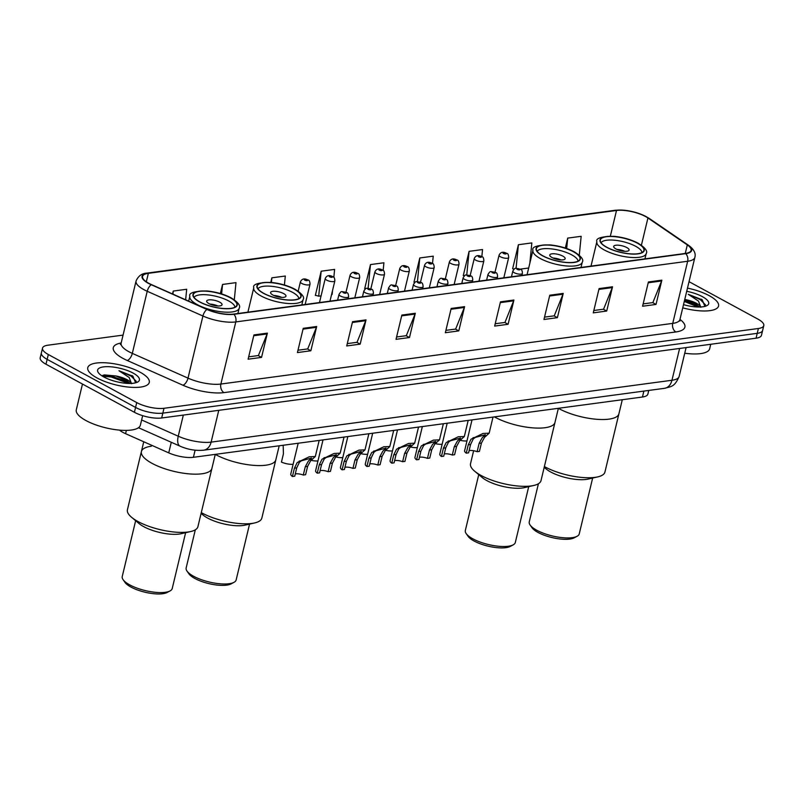 <?xml version="1.0" encoding="UTF-8"?>
<svg xmlns="http://www.w3.org/2000/svg" width="804" height="804" viewBox="0 0 804 804"><rect width="100%" height="100%" fill="white"/><g stroke="black" fill="none" stroke-linecap="round" stroke-linejoin="round"><path stroke-width="1.21" d="M648.748 390.432L647.863 394.121A19.768 6.372 -166.5 0 1 642.456 397.015L193.402 457.305A19.768 6.372 -166.5 0 1 168.739 452.873L125.575 433.688A19.768 6.372 -166.5 0 1 122.972 432.411A19.768 6.372 -166.5 0 1 119.484 430.11M123.072 335.107L47.938 345.197A19.768 6.372 13.5 0 0 42.532 348.092L40.2 357.79A19.768 6.372 13.5 0 0 45.979 364.212L134.409 412.291A19.768 6.372 13.5 0 0 161.674 417.99L756.061 338.193A19.768 6.372 13.5 0 0 761.468 335.298L762.634 330.444A19.768 6.372 13.5 0 1 757.227 333.338A19.768 6.372 13.5 0 0 762.634 330.444L763.8 325.59A19.768 6.372 13.5 0 0 758.021 319.178L689.028 281.671M42.532 348.092A19.768 6.372 13.5 0 0 48.31 354.514L136.73 402.583L135.575 407.437A19.768 6.372 13.5 0 0 162.83 413.135L757.227 333.338L162.83 413.135A19.768 6.372 13.5 0 1 135.575 407.437L47.145 359.358L135.575 407.437L134.409 412.291M41.366 352.946A19.768 6.372 13.5 0 0 47.145 359.358A19.768 6.372 13.5 0 1 41.366 352.946M97.003 377.94A31.627 10.191 13.5 0 0 129.414 387.166A31.627 10.191 13.5 0 0 149.273 382.443A31.627 10.191 13.5 0 0 140.037 372.172A31.627 10.191 13.5 0 0 107.625 362.946A31.627 10.191 13.5 0 0 87.767 367.669A31.627 10.191 13.5 0 0 97.003 377.94A31.627 10.191 13.5 0 0 129.414 387.166A31.627 10.191 13.5 0 0 149.273 382.443A31.627 10.191 13.5 0 0 140.037 372.172A31.627 10.191 13.5 0 0 107.625 362.946A31.627 10.191 13.5 0 0 87.767 367.669A31.627 10.191 13.5 0 0 97.003 377.94M682.747 307.852A31.627 10.191 13.5 0 0 718.565 306.012A31.627 10.191 13.5 0 0 709.329 295.741A31.627 10.191 13.5 0 0 687.48 288.103A31.627 10.191 13.5 0 1 709.329 295.741A31.627 10.191 13.5 0 1 718.565 306.012A31.627 10.191 13.5 0 1 682.747 307.852M148.74 283.269A21.085 6.794 -166.5 0 1 142.579 276.415A21.085 6.794 -166.5 0 1 148.348 273.33L616.507 210.477A21.085 6.794 -166.5 0 1 647.934 217.984L687.309 244.918A21.085 6.794 -166.5 0 1 691.128 250.345A21.085 6.794 -166.5 0 1 685.36 253.441L233.512 314.103A21.085 6.794 -166.5 0 1 207.201 309.379L151.514 284.626A21.085 6.794 -166.5 0 1 148.74 283.269M148.378 283.32A21.618 6.965 13.5 0 0 151.232 284.716L206.919 309.46A21.618 6.965 13.5 0 0 233.884 314.304L685.732 253.642A21.618 6.965 13.5 0 0 687.721 244.908L648.356 217.974A21.618 6.965 13.5 0 0 616.145 210.276L147.976 273.129A21.618 6.965 13.5 0 0 148.378 283.32M529.846 263.199L531.846 242.919L518.399 244.728L512.63 268.747L513.183 268.908M481.837 256.707L482.541 249.541L469.094 251.35L463.265 275.611L463.868 275.531M432.502 263.581L433.235 256.164L419.788 257.963L413.959 282.234L414.562 282.154M333.821 277.44L334.615 269.4L321.168 271.209L315.339 295.47L315.942 295.39M383.156 270.486L383.92 262.777L370.473 264.586L364.704 288.606L365.257 288.767M136.73 402.583A19.768 6.372 13.5 0 0 163.996 408.291L758.393 328.494A19.768 6.372 13.5 0 0 763.8 325.59M563.232 293.41L557.403 317.67L543.956 319.479L549.785 295.209L563.232 293.41A5.276 3.839 -97.6 0 1 562.971 294.224L549.594 296.013M612.537 286.787L606.718 311.047L593.272 312.856L599.091 288.596L612.537 286.787A5.276 3.839 -97.6 0 1 612.286 287.601L598.9 289.4M661.853 280.164L656.024 304.435L642.577 306.234L648.406 281.973L661.853 280.164A5.276 3.839 -97.6 0 1 661.591 280.978L648.205 282.777M415.306 313.269L409.477 337.529L396.03 339.338L401.859 315.067L415.306 313.269A5.276 3.839 -97.6 0 1 415.045 314.083L401.668 315.871M366.001 319.881L360.172 344.152L346.725 345.951L352.554 321.69L366.001 319.881A5.276 3.839 -97.6 0 1 365.74 320.695L352.353 322.494M316.686 326.504L310.867 350.765L297.42 352.574L303.239 328.313L316.686 326.504A5.276 3.839 -97.6 0 1 316.434 327.318L303.048 329.117M267.38 333.127L261.551 357.388L248.104 359.197L253.933 334.926L267.38 333.127A5.276 3.839 -97.6 0 1 267.119 333.941L253.742 335.73M513.927 300.023L508.098 324.293L494.651 326.092L500.48 301.832L513.927 300.023A5.276 3.839 -97.6 0 1 513.666 300.837L500.279 302.636M464.611 306.646L458.793 330.906L445.346 332.715L451.165 308.455L464.611 306.646A5.276 3.839 -97.6 0 1 464.36 307.46L450.974 309.259M579.282 255.23L581.161 236.306L567.714 238.105L565.323 248.054M284.415 284.998L285.309 276.023L271.863 277.822L270.767 282.375M234.296 299.791L235.994 282.636L222.547 284.445L220.366 293.54M185.644 299.791L186.689 289.259L173.242 291.068L172.538 293.973M458.793 330.906L455.436 329.087M445.908 330.364L455.647 329.057L464.36 307.46M508.098 324.293L504.751 322.464M495.214 323.751L504.952 322.444L513.666 300.837M261.551 357.388L258.205 355.569M248.667 356.845L258.406 355.539L267.119 333.941M310.867 350.765L307.51 348.946M297.982 350.222L307.721 348.916L316.434 327.318M360.172 344.152L356.825 342.323M347.288 343.609L357.026 342.303L365.74 320.695M409.477 337.529L406.131 335.71M396.593 336.987L406.332 335.68L415.045 314.083M656.024 304.435L652.677 302.606M643.14 303.892L652.878 302.585L661.591 280.978M606.718 311.047L603.362 309.228M593.834 310.505L603.573 309.198L612.286 287.601M557.403 317.67L554.056 315.851M544.519 317.128L554.257 315.821L562.971 294.224M370.473 264.586L368.121 288.334M381.578 286.425L381.257 287.802M365.539 288.857L364.704 288.606M321.168 271.209L318.696 296.204L315.399 295.229M332.514 290.586L332.142 294.395L331.59 294.465M321.077 295.882L318.696 296.204M271.863 277.822L271.4 282.435M222.547 284.445L221.613 293.922M173.242 291.068L172.94 294.143M419.788 257.963L417.437 281.651M415.035 282.284L414.02 281.993M469.094 251.35L466.752 274.998M464.541 275.732L463.325 275.37M518.399 244.728L516.067 268.365M528.69 268.003L520.198 269.149M514.057 269.169L512.63 268.747M567.714 238.105L566.679 248.516M82.47 384.061L76.29 409.829A32.954 10.623 13.5 0 0 85.907 420.522A32.954 10.623 13.5 0 0 119.675 430.13A32.954 10.623 13.5 0 0 140.368 425.205L142.66 415.658M131.414 383.407A14.894 4.804 13.5 0 0 127.193 379.759A14.894 4.804 13.5 0 0 115.836 375.95L126.942 380.825L129.946 383.448M135.615 382.815L132.931 376.252L118.962 370.734L129.203 377.508L131.514 383.719M103.907 377.016A21.487 6.924 13.5 0 0 137.615 382.061A21.487 6.924 13.5 0 0 133.132 373.096A21.487 6.924 13.5 0 0 107.847 366.664A21.487 6.924 13.5 0 0 98.319 372.634A21.487 6.924 13.5 0 0 103.907 377.016M115.836 375.95L104.208 374.895L101.977 375.88M118.962 370.734L131.062 376.071L136.268 381.337M102.59 376.262L111.153 376.986L128.67 383.438M132.037 375.609L133.012 376.312M102.842 375.297L111.384 376.031L129.293 382.724M143.745 441.768L141.403 451.546A36.24 11.678 13.5 0 0 151.986 463.315A36.24 11.678 13.5 0 0 189.121 473.878A36.24 11.678 13.5 0 0 211.884 468.471A36.24 11.678 -166.5 0 1 201.975 473.777A36.24 11.678 -166.5 0 1 162.086 467.807A36.24 11.678 -166.5 0 1 141.403 451.546A36.24 11.678 -166.5 0 1 151.313 446.23M199.854 301.912A22.401 7.216 13.5 0 0 222.808 308.445A22.401 7.216 13.5 0 0 236.878 305.098A22.401 7.216 13.5 0 0 230.336 297.822A22.401 7.216 13.5 0 0 207.372 291.289A22.401 7.216 13.5 0 0 193.302 294.636A22.401 7.216 13.5 0 0 199.854 301.912M194.086 297.41A21.085 6.794 -166.5 0 1 207.965 294.907A21.085 6.794 -166.5 0 1 228.708 300.967A21.085 6.794 -166.5 0 1 234.929 307.208M208.98 303.621A7.909 2.553 13.5 0 0 217.09 305.922A7.909 2.553 13.5 0 0 222.055 304.746A7.909 2.553 13.5 0 0 219.743 302.173A7.909 2.553 13.5 0 0 211.643 299.872A7.909 2.553 13.5 0 0 206.678 301.048A7.909 2.553 13.5 0 0 208.98 303.621M217.824 305.972A7.909 2.553 13.5 0 0 209.884 304.063M141.403 451.546L127.424 509.776A36.24 11.678 13.5 0 0 131.625 517.334A36.24 11.678 13.5 0 0 187.995 532.007A36.24 11.678 13.5 0 0 190.739 531.524A36.24 11.678 13.5 0 0 197.905 526.7L215.271 454.371A36.24 11.678 13.5 0 0 215.914 454.732A36.24 11.678 13.5 0 0 253.049 465.295A36.24 11.678 13.5 0 0 275.812 459.888A36.24 11.678 -166.5 0 1 265.903 465.194A36.24 11.678 -166.5 0 1 215.271 454.381M131.625 517.334L139.192 523.655A25.698 8.281 13.5 0 0 179.171 534.067A25.698 8.281 13.5 0 0 181.111 533.725L190.739 531.524M135.645 520.69L122.238 576.538A25.698 8.281 13.5 0 0 123.072 579.634A25.698 8.281 13.5 0 0 141.001 589.432A25.698 8.281 13.5 0 0 165.192 592.307A25.698 8.281 13.5 0 0 170.066 590.92A25.698 8.281 13.5 0 0 172.217 588.538L185.623 532.69M123.072 579.634L124.962 582.357A23.065 7.437 13.5 0 0 141.062 591.151A23.065 7.437 13.5 0 0 162.77 593.724A23.065 7.437 13.5 0 0 167.142 592.488L170.066 590.92M700.696 306.987A14.894 4.804 13.5 0 0 696.485 303.329A14.894 4.804 13.5 0 0 685.129 299.53L696.234 304.394L699.239 307.027M704.897 306.394L702.224 299.822L688.254 294.304L698.485 301.088L700.807 307.289M683.511 304.656A21.487 6.924 13.5 0 0 706.907 305.641A21.487 6.924 13.5 0 0 702.425 296.666A21.487 6.924 13.5 0 0 686.716 291.299M684.737 353.227A32.954 10.623 13.5 0 0 709.651 348.785L710.736 344.283M688.254 294.304L700.354 299.651L705.55 304.917M684.284 301.41L697.962 307.007M701.329 299.178L702.304 299.882M684.516 300.455L698.586 306.294M263.772 293.329A22.401 7.216 13.5 0 0 286.726 299.862A22.401 7.216 13.5 0 0 300.796 296.515A22.401 7.216 13.5 0 0 294.254 289.239A22.401 7.216 13.5 0 0 271.3 282.707A22.401 7.216 13.5 0 0 257.23 286.053A22.401 7.216 13.5 0 0 263.772 293.329M258.004 288.827A21.085 6.794 -166.5 0 1 271.893 286.324A21.085 6.794 -166.5 0 1 292.626 292.385A21.085 6.794 -166.5 0 1 298.847 298.626M272.908 295.038A7.909 2.553 13.5 0 0 281.008 297.339A7.909 2.553 13.5 0 0 285.973 296.163A7.909 2.553 13.5 0 0 283.661 293.591A7.909 2.553 13.5 0 0 275.561 291.289A7.909 2.553 13.5 0 0 270.596 292.465A7.909 2.553 13.5 0 0 272.908 295.038M281.742 297.39A7.909 2.553 13.5 0 0 273.812 295.49M201.291 512.61A36.24 11.678 13.5 0 0 251.913 523.424A36.24 11.678 13.5 0 0 254.657 522.942A36.24 11.678 13.5 0 0 261.833 518.118L279.199 445.788M201.1 513.394L203.121 515.083A25.698 8.281 13.5 0 0 243.089 525.484A25.698 8.281 13.5 0 0 245.039 525.143L254.657 522.942M195.322 529.806L186.156 567.956A25.698 8.281 13.5 0 0 186.99 571.061A25.698 8.281 13.5 0 0 204.93 580.85A25.698 8.281 13.5 0 0 229.11 583.724A25.698 8.281 13.5 0 0 233.994 582.337A25.698 8.281 13.5 0 0 236.145 579.955L249.552 524.107M186.99 571.061L188.89 573.785A23.065 7.437 13.5 0 0 204.98 582.568A23.065 7.437 13.5 0 0 226.688 585.141A23.065 7.437 13.5 0 0 231.06 583.905L233.994 582.337M494.43 416.894A36.24 11.678 13.5 0 0 495.093 417.256A36.24 11.678 13.5 0 0 532.228 427.818A36.24 11.678 13.5 0 0 554.991 422.401A36.24 11.678 -166.5 0 1 545.072 427.718A36.24 11.678 -166.5 0 1 494.43 416.894M542.951 255.853A22.401 7.216 13.5 0 0 565.905 262.375A22.401 7.216 13.5 0 0 579.975 259.029A22.401 7.216 13.5 0 0 573.433 251.752A22.401 7.216 13.5 0 0 550.479 245.23A22.401 7.216 13.5 0 0 536.409 248.577A22.401 7.216 13.5 0 0 542.951 255.853M537.183 251.34A21.085 6.794 -166.5 0 1 551.062 248.848A21.085 6.794 -166.5 0 1 571.805 254.908A21.085 6.794 -166.5 0 1 578.026 261.149M552.087 257.561A7.909 2.553 13.5 0 0 560.187 259.863A7.909 2.553 13.5 0 0 565.152 258.677A7.909 2.553 13.5 0 0 562.84 256.114A7.909 2.553 13.5 0 0 554.74 253.813A7.909 2.553 13.5 0 0 549.775 254.989A7.909 2.553 13.5 0 0 552.087 257.561M560.921 259.913A7.909 2.553 13.5 0 0 552.991 258.004M473.636 450.722L470.521 463.717A36.24 11.678 13.5 0 0 474.722 471.265A36.24 11.678 13.5 0 0 531.092 485.948A36.24 11.678 13.5 0 0 533.836 485.455A36.24 11.678 13.5 0 0 541.002 480.641L558.368 408.301M474.722 471.265L482.299 477.596A25.698 8.281 13.5 0 0 522.268 488.008A25.698 8.281 13.5 0 0 524.208 487.666L533.836 485.455M478.742 474.631L465.335 530.479A25.698 8.281 13.5 0 0 466.169 533.575A25.698 8.281 13.5 0 0 484.108 543.373A25.698 8.281 13.5 0 0 508.289 546.238A25.698 8.281 13.5 0 0 513.163 544.861A25.698 8.281 13.5 0 0 515.314 542.479L528.72 486.631M466.169 533.575L468.069 536.298A23.065 7.437 13.5 0 0 484.159 545.092A23.065 7.437 13.5 0 0 505.867 547.665A23.065 7.437 13.5 0 0 510.238 546.429L513.163 544.861M558.368 408.321A36.24 11.678 13.5 0 0 559.011 408.673A36.24 11.678 13.5 0 0 596.146 419.236A36.24 11.678 13.5 0 0 618.909 413.819A36.24 11.678 -166.5 0 1 609 419.135A36.24 11.678 -166.5 0 1 558.368 408.321M606.869 247.27A22.401 7.216 13.5 0 0 629.823 253.803A22.401 7.216 13.5 0 0 643.904 250.456A22.401 7.216 13.5 0 0 637.351 243.18A22.401 7.216 13.5 0 0 614.397 236.647A22.401 7.216 13.5 0 0 600.327 239.994A22.401 7.216 13.5 0 0 606.869 247.27M601.101 242.758A21.085 6.794 -166.5 0 1 614.99 240.265A21.085 6.794 -166.5 0 1 635.733 246.325A21.085 6.794 -166.5 0 1 641.954 252.567M616.005 248.979A7.909 2.553 13.5 0 0 624.105 251.28A7.909 2.553 13.5 0 0 629.07 250.104A7.909 2.553 13.5 0 0 626.768 247.531A7.909 2.553 13.5 0 0 618.658 245.23A7.909 2.553 13.5 0 0 613.693 246.406A7.909 2.553 13.5 0 0 616.005 248.979M624.839 251.33A7.909 2.553 13.5 0 0 616.909 249.421M544.388 466.551A36.24 11.678 13.5 0 0 595.02 477.365A36.24 11.678 13.5 0 0 597.754 476.883A36.24 11.678 13.5 0 0 604.93 472.059L622.296 399.719M544.197 467.335L546.217 469.013A25.698 8.281 13.5 0 0 586.186 479.425A25.698 8.281 13.5 0 0 588.136 479.083L597.754 476.883M538.419 483.747L529.253 521.896A25.698 8.281 13.5 0 0 530.087 524.992A25.698 8.281 13.5 0 0 548.026 534.791A25.698 8.281 13.5 0 0 572.207 537.665A25.698 8.281 13.5 0 0 577.091 536.278A25.698 8.281 13.5 0 0 579.242 533.896L592.649 478.048M530.087 524.992L531.987 527.715A23.065 7.437 13.5 0 0 548.087 536.509A23.065 7.437 13.5 0 0 569.785 539.082A23.065 7.437 13.5 0 0 574.167 537.846L577.091 536.278M283.159 445.255L283.44 453.788L281.44 462.109A9.889 3.186 -166.5 0 0 293.128 464.28M317.962 460.943A9.889 3.186 -166.5 0 1 311.088 460.31M342.795 457.607A9.889 3.186 -166.5 0 1 335.921 456.984M367.629 454.27A9.889 3.186 -166.5 0 1 360.755 453.647M392.463 450.943A9.889 3.186 -166.5 0 1 385.588 450.31M417.296 447.607A9.889 3.186 -166.5 0 1 410.422 446.984M442.13 444.27A9.889 3.186 -166.5 0 1 435.255 443.647M466.963 440.934A9.889 3.186 -166.5 0 1 460.089 440.311M295.269 473.948A6.593 2.121 -166.5 0 1 303.289 475.033L305.289 466.712L308.404 461.044L311.56 458.069L301.47 460.752L299.44 462.25L296.736 467.858L294.736 476.179L292.425 476.491A9.889 3.186 -166.5 0 1 290.777 474.048L298.183 443.235M292.425 476.491L294.425 468.169L297.199 462.551L309.249 456.793L315.319 456.511L310.645 460.742L307.6 466.4L305.6 474.722L303.289 475.033M320.103 470.611A6.593 2.121 -166.5 0 1 328.122 471.697L330.122 463.375L333.238 457.717L336.394 454.742L326.303 457.416L324.273 458.913L321.57 464.531L319.57 472.852L317.258 473.154A9.889 3.186 -166.5 0 1 315.61 470.722L323.017 439.899M317.258 473.154L319.258 464.843L322.032 459.215L334.082 453.456L340.162 453.175L335.479 457.416L332.434 463.074L330.434 471.385L328.122 471.697M344.936 467.285A6.593 2.121 -166.5 0 1 352.956 468.37L354.956 460.049L358.071 454.381L361.227 451.406L351.137 454.089L349.107 455.587L346.403 461.194L344.403 469.516L342.092 469.827A9.889 3.186 -166.5 0 1 340.444 467.385L347.851 436.572M342.092 469.827L344.092 461.506L346.866 455.878L358.916 450.119L364.996 449.848L360.313 454.079L357.267 459.737L355.267 468.059L352.956 468.37M369.77 463.948A6.593 2.121 -166.5 0 1 377.79 465.034L379.789 456.712L382.905 451.044L386.061 448.069L375.97 450.753L373.94 452.25L371.237 457.858L369.237 466.179L366.925 466.491A9.889 3.186 -166.5 0 1 365.277 464.049L372.684 433.235M366.925 466.491L368.925 458.169L371.699 452.551L383.749 446.793L389.829 446.511L385.146 450.742L382.101 456.401L380.101 464.722L377.79 465.034M394.603 460.612A6.593 2.121 -166.5 0 1 402.623 461.697L404.623 453.376L407.739 447.707L410.894 444.733L400.804 447.416L398.774 448.913L396.07 454.521L394.071 462.843L391.759 463.154A9.889 3.186 -166.5 0 1 390.111 460.712L397.518 429.899M391.759 463.154L393.759 454.833L396.533 449.215L408.583 443.456L414.663 443.175L409.98 447.406L406.935 453.064L404.935 461.385L402.623 461.697M419.437 457.275A6.593 2.121 -166.5 0 1 427.457 458.36L429.457 450.049L432.572 444.381L435.728 441.406L425.638 444.079L423.607 445.577L420.904 451.195L418.904 459.516L416.593 459.818A9.889 3.186 -166.5 0 1 414.944 457.386L422.351 426.562M416.593 459.818L418.593 451.506L421.366 445.878L433.416 440.12L439.497 439.838L434.813 444.079L431.768 449.737L429.768 458.049L427.457 458.36M444.27 453.948A6.593 2.121 -166.5 0 1 452.29 455.034L454.29 446.712L457.406 441.044L460.561 438.069L450.471 440.753L448.441 442.25L445.738 447.858L443.738 456.18L441.426 456.491A9.889 3.186 -166.5 0 1 439.788 454.049L447.185 423.236M441.426 456.491L443.426 448.17L446.2 442.552L458.25 436.783L464.33 436.512L459.647 440.743L456.602 446.401L454.602 454.722L452.29 455.034M469.104 450.612A6.593 2.121 -166.5 0 1 477.124 451.697L479.124 443.376L482.239 437.708L485.395 434.733L475.305 437.416L473.275 438.914L470.571 444.522L468.571 452.843L466.26 453.154A9.889 3.186 -166.5 0 1 464.622 450.712L472.018 419.899M466.26 453.154L468.26 444.833L471.033 439.215L483.083 433.456L489.164 433.175L484.48 437.406L481.435 443.064L479.435 451.386L477.124 451.697M126.369 430.381L125.575 433.688M171.282 442.28L168.739 452.873M195.111 450.19L193.402 457.305M643.873 391.086L642.456 397.015M161.674 417.99L163.996 408.291M45.979 364.212L48.31 354.514M756.061 338.193L758.393 328.494M141.625 419.949L178.247 436.22L183.322 415.085M203.673 450.19A13.176 9.588 -97.6 0 0 211.13 442.13L671.963 380.262A26.361 8.492 13.5 0 0 679.169 376.403C674.606 386.985 671.39 386.463 664.506 388.322L203.673 450.19C195.824 450.923 187.975 449.597 180.126 446.21A13.176 6.201 -66 0 1 178.247 436.22A26.361 8.492 13.5 0 0 211.13 442.13L218.768 410.331M664.506 388.322A13.176 9.588 -97.6 0 0 671.963 380.262L679.601 348.464M148.348 273.33L146.318 281.792M685.732 253.642A6.593 4.794 82.4 0 1 687.651 261.26L235.793 321.922A26.361 8.492 -166.5 0 1 202.92 316.022L147.232 291.279A26.361 8.492 -166.5 0 1 143.755 289.571A26.361 8.492 -166.5 0 1 136.057 281.008L121.143 343.127A26.361 8.492 13.5 0 0 128.841 351.69A26.361 8.492 13.5 0 0 132.318 353.388L188.005 378.131A26.361 8.492 13.5 0 0 220.889 384.041L672.737 323.379A26.361 8.492 13.5 0 0 679.943 319.52L679.993 321.037L679.541 320.434M151.232 284.716A6.593 3.095 -66 0 0 147.232 291.279L132.318 353.388A6.593 3.095 114 0 1 127.243 360.483A32.954 10.623 -166.5 0 1 121.173 342.996M679.973 319.389A32.954 10.623 -166.5 0 1 675.883 331.951L224.035 392.613A6.593 4.794 -97.6 0 1 220.889 384.041L235.793 321.922A6.593 4.794 -97.6 0 0 233.884 314.304M687.721 244.908A6.593 4.764 -55.6 0 1 688.586 245.341C693.942 249.31 696.033 253.33 694.857 257.401A26.361 8.492 -166.5 0 1 687.651 261.26L672.737 323.379A6.593 4.794 -97.6 0 0 675.883 331.951M224.035 392.613A32.954 10.623 -166.5 0 1 182.93 385.227A6.593 3.095 114 0 0 188.005 378.131L202.92 316.022A6.593 3.095 -66 0 1 206.919 309.46M648.356 217.974A6.593 4.764 -55.6 0 1 649.21 218.407C638.677 212.176 627.321 209.472 615.16 210.276L146.991 273.119A6.593 4.794 82.4 0 1 147.976 273.129M616.145 210.276A6.593 4.794 -97.6 0 0 615.16 210.276M182.93 385.227L127.243 360.483M687.309 244.918L685.259 253.451M647.934 217.984L641.401 245.2M616.507 210.477L610.357 236.135M230.557 297.792A22.733 7.326 13.5 0 0 199.201 291.229A22.733 7.326 13.5 0 0 199.623 301.942A22.733 7.326 13.5 0 0 230.979 308.505A22.733 7.326 13.5 0 0 230.557 297.792M197.251 304.605A25.366 8.181 -166.5 0 1 189.834 296.364C188.488 292.917 194.176 291.118 206.909 290.958C215.974 291.872 224.075 294.184 231.23 297.902C238.205 302.374 240.858 305.811 239.18 308.213A25.366 8.181 -166.5 0 1 223.241 312.002A25.366 8.181 -166.5 0 1 197.251 304.605M294.475 289.209A22.733 7.326 13.5 0 0 263.119 282.646A22.733 7.326 13.5 0 0 263.551 293.359A22.733 7.326 13.5 0 0 294.907 299.922A22.733 7.326 13.5 0 0 294.475 289.209M261.169 296.023A25.366 8.181 -166.5 0 1 253.762 287.782C252.406 284.335 258.104 282.536 270.837 282.385C279.892 283.289 288.003 285.611 295.158 289.319C302.123 293.792 304.776 297.229 303.098 299.631A25.366 8.181 -166.5 0 1 287.169 303.42A25.366 8.181 -166.5 0 1 261.169 296.023M573.654 251.722A22.733 7.326 13.5 0 0 542.298 245.16A22.733 7.326 13.5 0 0 542.73 255.883A22.733 7.326 13.5 0 0 574.076 262.436A22.733 7.326 13.5 0 0 573.654 251.722M540.348 258.546A25.366 8.181 -166.5 0 1 532.941 250.305C531.585 246.858 537.273 245.059 550.016 244.898C559.071 245.813 567.182 248.124 574.327 251.833C581.302 256.315 583.955 259.752 582.277 262.154A25.366 8.181 -166.5 0 1 566.348 265.943A25.366 8.181 -166.5 0 1 540.348 258.546M637.582 243.15A22.733 7.326 13.5 0 0 606.226 236.587A22.733 7.326 13.5 0 0 606.648 247.3A22.733 7.326 13.5 0 0 638.004 253.863A22.733 7.326 13.5 0 0 637.582 243.15M604.276 249.964A25.366 8.181 -166.5 0 1 596.859 241.723C595.503 238.275 601.201 236.476 613.934 236.316C622.989 237.23 631.1 239.542 638.255 243.26C645.23 247.732 647.873 251.17 646.205 253.572A25.366 8.181 -166.5 0 1 630.266 257.36A25.366 8.181 -166.5 0 1 604.276 249.964M305.148 304.485L310.022 284.194A4.945 1.588 -166.5 0 1 306.917 284.928A4.945 1.588 -166.5 0 1 301.852 283.49A4.945 1.588 -166.5 0 1 300.405 281.882L298.173 291.179M304.816 280.154A1.648 0.533 13.5 0 0 307.098 280.636A1.648 0.533 13.5 0 0 307.058 279.852A1.648 0.533 13.5 0 0 304.786 279.38A1.648 0.533 13.5 0 0 304.816 280.154M329.982 301.148L334.856 280.857A4.945 1.588 -166.5 0 1 331.75 281.601A4.945 1.588 -166.5 0 1 326.685 280.154A4.945 1.588 -166.5 0 1 325.238 278.546L319.479 302.555M329.65 276.817A1.648 0.533 13.5 0 0 331.931 277.3A1.648 0.533 13.5 0 0 331.901 276.526A1.648 0.533 13.5 0 0 329.62 276.043A1.648 0.533 13.5 0 0 329.65 276.817M354.815 297.812L359.689 277.521A4.945 1.588 -166.5 0 1 356.584 278.264A4.945 1.588 -166.5 0 1 351.519 276.817A4.945 1.588 -166.5 0 1 350.072 275.219L345.971 292.304M354.494 273.491A1.648 0.533 13.5 0 0 356.765 273.963A1.648 0.533 13.5 0 0 356.735 273.189A1.648 0.533 13.5 0 0 354.453 272.707A1.648 0.533 13.5 0 0 354.494 273.491M379.649 294.475L384.523 274.194A4.945 1.588 -166.5 0 1 381.418 274.928A4.945 1.588 -166.5 0 1 376.352 273.491A4.945 1.588 -166.5 0 1 374.905 271.883L370.805 288.968M379.327 270.154A1.648 0.533 13.5 0 0 381.598 270.626A1.648 0.533 13.5 0 0 381.568 269.853A1.648 0.533 13.5 0 0 379.287 269.38A1.648 0.533 13.5 0 0 379.327 270.154M404.482 291.148L409.357 270.858A4.945 1.588 -166.5 0 1 406.251 271.591A4.945 1.588 -166.5 0 1 401.186 270.154A4.945 1.588 -166.5 0 1 399.739 268.546L395.638 285.631M404.161 266.817A1.648 0.533 13.5 0 0 406.432 267.3A1.648 0.533 13.5 0 0 406.402 266.516A1.648 0.533 13.5 0 0 404.121 266.044A1.648 0.533 13.5 0 0 404.161 266.817M429.316 287.812L434.19 267.521A4.945 1.588 -166.5 0 1 431.085 268.265A4.945 1.588 -166.5 0 1 426.019 266.817A4.945 1.588 -166.5 0 1 424.572 265.219L420.472 282.294M428.994 263.491A1.648 0.533 13.5 0 0 431.266 263.963A1.648 0.533 13.5 0 0 431.235 263.189A1.648 0.533 13.5 0 0 428.954 262.707A1.648 0.533 13.5 0 0 428.994 263.491M454.149 284.475L459.024 264.184A4.945 1.588 -166.5 0 1 455.918 264.928A4.945 1.588 -166.5 0 1 450.853 263.491A4.945 1.588 -166.5 0 1 449.406 261.883L445.305 278.968M453.828 260.154A1.648 0.533 13.5 0 0 456.099 260.627A1.648 0.533 13.5 0 0 456.069 259.853A1.648 0.533 13.5 0 0 453.788 259.38A1.648 0.533 13.5 0 0 453.828 260.154M478.983 281.149L483.857 260.858A4.945 1.588 -166.5 0 1 480.752 261.591A4.945 1.588 -166.5 0 1 475.687 260.154A4.945 1.588 -166.5 0 1 474.239 258.546L470.139 275.631M478.661 256.818A1.648 0.533 13.5 0 0 480.933 257.29A1.648 0.533 13.5 0 0 480.903 256.516A1.648 0.533 13.5 0 0 478.621 256.044A1.648 0.533 13.5 0 0 478.661 256.818M503.817 277.812L508.691 257.521A4.945 1.588 -166.5 0 1 505.585 258.255A4.945 1.588 -166.5 0 1 500.52 256.818A4.945 1.588 -166.5 0 1 499.073 255.21L494.973 272.295M503.495 253.481A1.648 0.533 13.5 0 0 505.766 253.963A1.648 0.533 13.5 0 0 505.736 253.18A1.648 0.533 13.5 0 0 503.455 252.707A1.648 0.533 13.5 0 0 503.495 253.481M340.434 296.043A4.945 1.588 -166.5 0 1 338.986 294.435C341.69 290.395 340.826 291.581 346.484 292.545C347.78 292.576 348.484 293.973 348.594 296.746A4.945 1.588 -166.5 0 1 345.489 297.48A4.945 1.588 -166.5 0 1 340.434 296.043M345.64 292.405A1.648 0.533 13.5 0 0 343.368 291.932A1.648 0.533 13.5 0 0 343.398 292.706A1.648 0.533 13.5 0 0 345.67 293.189A1.648 0.533 13.5 0 0 345.64 292.405M299.168 461.064L301.47 460.752M310.063 459.597L312.364 459.285M305.289 466.712L307.6 466.4M294.425 468.169L296.736 467.858M365.267 292.706A4.945 1.588 -166.5 0 1 363.82 291.108C366.523 287.058 365.659 288.244 371.317 289.209C372.614 289.239 373.317 290.636 373.428 293.41A4.945 1.588 -166.5 0 1 370.322 294.153A4.945 1.588 -166.5 0 1 365.267 292.706M370.473 289.078A1.648 0.533 13.5 0 0 368.202 288.596A1.648 0.533 13.5 0 0 368.232 289.38A1.648 0.533 13.5 0 0 370.503 289.852A1.648 0.533 13.5 0 0 370.473 289.078M324.002 457.727L326.303 457.416M334.896 456.27L337.198 455.958M330.122 463.375L332.434 463.074M319.258 464.843L321.57 464.531M390.101 289.38A4.945 1.588 -166.5 0 1 388.654 287.772C391.357 283.722 390.493 284.917 396.151 285.882C397.447 285.902 398.151 287.309 398.261 290.083A4.945 1.588 -166.5 0 1 395.156 290.817A4.945 1.588 -166.5 0 1 390.101 289.38M395.307 285.742A1.648 0.533 13.5 0 0 393.035 285.269A1.648 0.533 13.5 0 0 393.066 286.043A1.648 0.533 13.5 0 0 395.337 286.515A1.648 0.533 13.5 0 0 395.307 285.742M348.835 454.391L351.137 454.089M359.73 452.933L362.031 452.622M354.956 460.049L357.267 459.737M344.092 461.506L346.403 461.194M414.934 286.043A4.945 1.588 -166.5 0 1 413.487 284.435C416.191 280.385 415.326 281.581 420.984 282.546C422.281 282.576 422.984 283.973 423.095 286.747A4.945 1.588 -166.5 0 1 419.989 287.48A4.945 1.588 -166.5 0 1 414.934 286.043M420.14 282.405A1.648 0.533 13.5 0 0 417.869 281.933A1.648 0.533 13.5 0 0 417.899 282.707A1.648 0.533 13.5 0 0 420.17 283.189A1.648 0.533 13.5 0 0 420.14 282.405M373.669 451.064L375.97 450.753M384.563 449.597L386.865 449.285M379.789 456.712L382.101 456.401M368.925 458.169L371.237 457.858M439.768 282.707A4.945 1.588 -166.5 0 1 438.321 281.098C441.034 277.058 440.16 278.244 445.818 279.209C447.114 279.239 447.818 280.636 447.928 283.41A4.945 1.588 -166.5 0 1 444.823 284.154A4.945 1.588 -166.5 0 1 439.768 282.707M444.974 279.078A1.648 0.533 13.5 0 0 442.702 278.596A1.648 0.533 13.5 0 0 442.733 279.37A1.648 0.533 13.5 0 0 445.004 279.852A1.648 0.533 13.5 0 0 444.974 279.078M398.503 447.727L400.804 447.416M409.397 446.26L411.698 445.959M404.623 453.376L406.935 453.064M393.759 454.833L396.07 454.521M464.601 279.37A4.945 1.588 -166.5 0 1 463.154 277.772C465.868 273.722 464.993 274.918 470.652 275.883C471.948 275.903 472.651 277.3 472.762 280.073A4.945 1.588 -166.5 0 1 469.657 280.817A4.945 1.588 -166.5 0 1 464.601 279.37M469.807 275.742A1.648 0.533 13.5 0 0 467.536 275.259A1.648 0.533 13.5 0 0 467.566 276.043A1.648 0.533 13.5 0 0 469.837 276.516A1.648 0.533 13.5 0 0 469.807 275.742M423.336 444.391L425.638 444.079M434.23 442.934L436.532 442.622M429.457 450.049L431.768 449.737M418.593 451.506L420.904 451.195M489.435 276.043A4.945 1.588 -166.5 0 1 487.988 274.435C490.701 270.385 489.827 271.581 495.485 272.546C496.782 272.566 497.485 273.973 497.596 276.747A4.945 1.588 -166.5 0 1 494.49 277.481A4.945 1.588 -166.5 0 1 489.435 276.043M494.641 272.405A1.648 0.533 13.5 0 0 492.37 271.933A1.648 0.533 13.5 0 0 492.4 272.707A1.648 0.533 13.5 0 0 494.671 273.179A1.648 0.533 13.5 0 0 494.641 272.405M448.17 441.054L450.471 440.753M459.064 439.597L461.365 439.285M454.29 446.712L456.602 446.401M443.426 448.17L445.738 447.858M514.269 272.707A4.945 1.588 -166.5 0 1 512.821 271.099C515.535 267.049 514.66 268.245 520.319 269.209C521.615 269.239 522.319 270.636 522.429 273.41A4.945 1.588 -166.5 0 1 519.324 274.144A4.945 1.588 -166.5 0 1 514.269 272.707M519.474 269.069A1.648 0.533 13.5 0 0 517.203 268.596A1.648 0.533 13.5 0 0 517.233 269.37A1.648 0.533 13.5 0 0 519.505 269.853A1.648 0.533 13.5 0 0 519.474 269.069M473.003 437.728L475.305 437.416M483.897 436.26L486.199 435.949M479.124 443.376L481.435 443.064M468.26 444.833L470.571 444.522M679.169 376.403L686.083 347.589M180.126 446.21L138.499 427.718M688.586 245.341L649.21 218.407M146.991 273.119C141.956 273.29 138.308 275.923 136.057 281.008M694.857 257.401L679.943 319.52M121.082 344.122L120.409 344.464L121.143 343.127M188.689 301.148L189.834 296.364M237.904 313.51L239.18 308.213M247.903 312.163L253.762 287.782M301.832 304.927L303.098 299.631M527.082 274.687L532.941 250.305M581.011 267.451L582.277 262.154M591.01 266.104L596.859 241.723M644.929 258.868L646.205 253.572M310.022 284.194C309.912 281.42 309.208 280.023 307.912 279.993C304.364 278.104 301.862 278.727 300.405 281.882M334.856 280.857C334.745 278.083 334.042 276.687 332.745 276.656C329.198 274.767 326.695 275.4 325.238 278.546M359.689 277.521C359.579 274.747 358.875 273.35 357.579 273.33C354.031 271.43 351.529 272.064 350.072 275.219M384.523 274.194C384.412 271.42 383.709 270.013 382.413 269.993C378.865 268.104 376.362 268.727 374.905 271.883M409.357 270.858C409.246 268.084 408.543 266.687 407.246 266.657C403.698 264.767 401.196 265.4 399.739 268.546M434.19 267.521C434.08 264.747 433.376 263.35 432.08 263.32C428.532 261.431 426.03 262.064 424.572 265.219M459.024 264.184C458.913 261.411 458.21 260.014 456.913 259.993C453.366 258.094 450.863 258.727 449.406 261.883M483.857 260.858C483.747 258.084 483.043 256.677 481.747 256.657C478.199 254.767 475.697 255.391 474.239 258.546M508.691 257.521C508.58 254.747 507.877 253.35 506.58 253.32C503.033 251.431 500.53 252.064 499.073 255.21M337.62 300.123L338.986 294.435M348.122 298.716L348.594 296.746M315.319 456.511L319.188 440.411M362.453 296.787L363.82 291.108M372.955 295.38L373.428 293.41M340.162 453.175L344.022 437.085M387.287 293.45L388.654 287.772M397.789 292.043L398.261 290.083M364.996 449.848L368.855 433.748M412.12 290.123L413.487 284.435M422.623 288.706L423.095 286.747M389.829 446.511L393.689 430.411M436.954 286.787L438.321 281.098M447.456 285.38L447.928 283.41M414.663 443.175L418.522 427.085M461.787 283.45L463.154 277.772M472.29 282.043L472.762 280.073M439.497 439.838L443.356 423.748M486.621 280.114L487.988 274.435M497.123 278.707L497.596 276.747M464.33 436.512L468.189 420.412M511.455 276.787L512.821 271.099M521.957 275.37L522.429 273.41M489.164 433.175L493.023 417.075"/></g></svg>
